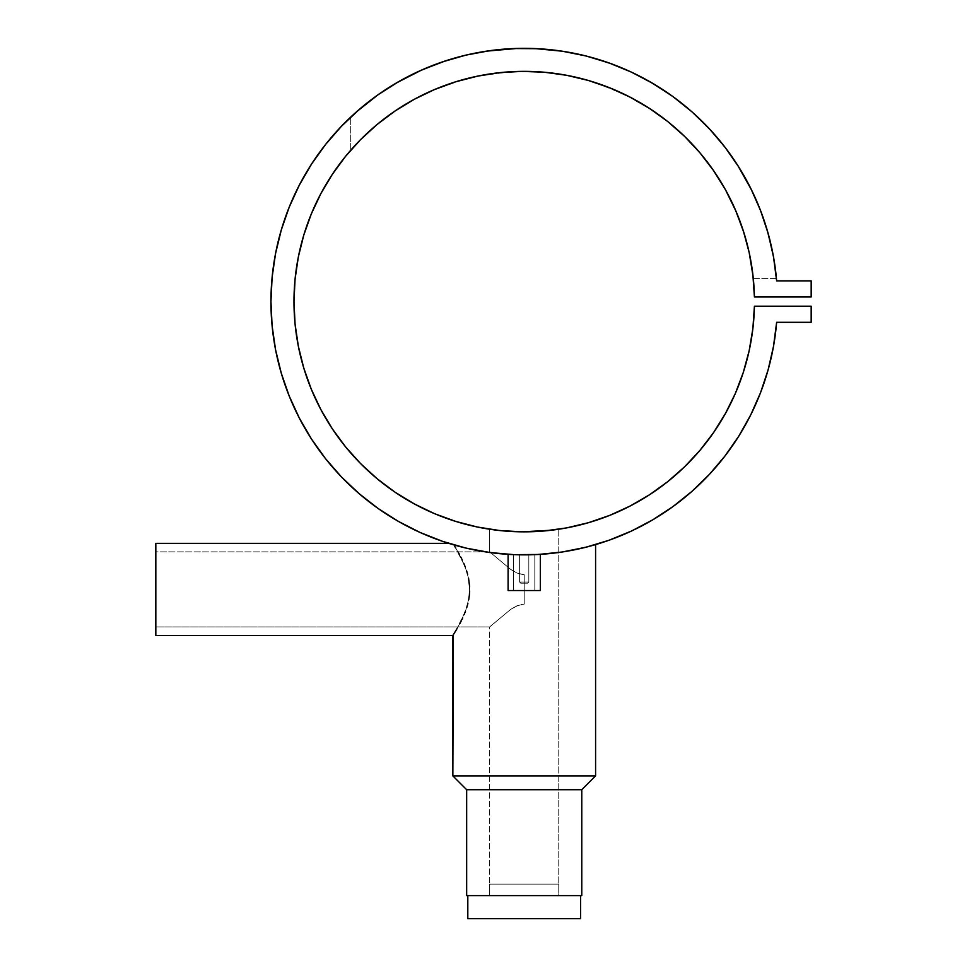 <?xml version="1.0" encoding="UTF-8"?>
<svg xmlns="http://www.w3.org/2000/svg" width="967" height="967" viewBox="0 0 967 967"><rect width="100%" height="100%" fill="white"/><g stroke="black" fill="none" stroke-linecap="round" stroke-linejoin="round"><path stroke-width="0.73" stroke-dasharray="4.83 3.63" d="M489.677 884.116L489.677 895.623L558.757 895.623L558.757 884.116L489.677 884.116L558.757 884.116L489.677 884.116L558.757 884.116L558.757 895.623L489.677 895.623L489.677 884.116M580.623 895.623L467.81 895.623L580.623 895.623M580.623 918.65L467.81 918.65L580.623 918.65M550.912 530.291L558.757 529.239L558.757 895.623L489.677 895.623L489.677 626.93L155.832 626.93L155.832 551.867L489.677 551.867L510.757 569.478L517.007 573.044L524.223 574.712L524.223 604.085L517.007 605.765L510.757 609.319L489.677 626.93L510.757 609.319L518.735 605.076L524.223 604.085L524.223 574.712L518.723 573.721L510.757 569.478L489.677 551.867L489.677 529.239L503.71 530.931M515.254 554.707L540.335 554.357L524.199 554.865L528.828 554.828L528.828 582.037L528.828 554.828L519.617 554.828L519.617 582.037L528.828 582.037L519.617 582.037L520.766 583.186L527.668 583.186L528.828 582.037L528.828 554.828L524.211 554.865L534.811 554.647L534.811 590.547L513.622 590.547L513.622 554.647L524.211 554.865L519.617 554.828L519.617 582.037L528.828 582.037L519.617 582.037L520.766 583.186L527.668 583.186L528.828 582.037L527.668 583.186L520.766 583.186L527.607 583.186L520.766 583.186L519.617 582.037L528.828 582.037L519.617 582.037L519.617 554.828L534.811 554.647L534.811 590.547L513.622 590.547L513.622 554.647L524.211 554.865L508.098 554.357L508.098 590.547L540.335 590.547L540.335 554.357L539.006 554.429M509.331 554.429L512.824 554.611M451.794 544.288L457.234 545.847L451.794 544.288M463.858 547.564L469.829 548.954M466.71 548.253L489.737 552.508L513.852 554.647L538.051 554.49L562.129 552.012L578.314 549.026L555.662 552.906L530.17 554.792L503.771 554.043L480.321 551.033L503.771 554.043L516.825 554.756L543.224 554.151L566.904 551.238L594.874 544.808M579.197 548.821L580.079 548.627M587.561 546.814L595.587 544.602L576.743 549.353L555.65 552.906L530.109 554.792L503.734 554.031L472.972 549.631A253.269 253.269 0 0 0 475.305 550.102M595.587 544.602L594.342 544.965L595.587 544.602M556.122 529.614L537.471 531.463L558.757 529.239L558.757 895.623L489.677 895.623L558.588 895.623L489.677 895.623L489.677 626.93L490.474 626.205L489.677 626.93L155.832 626.93L155.832 551.867L155.832 635.452L155.832 543.357L155.832 626.749L155.832 551.867L489.677 551.867L510.757 569.478L518.735 573.721L524.223 574.712L524.223 604.085L518.723 605.076L510.757 609.331L490.474 626.205L510.757 609.331L517.007 605.765L524.223 604.085L524.223 574.712L517.007 573.044L510.757 569.478L489.677 551.867L489.677 529.239L495.503 530.037A230.243 230.243 0 0 0 495.563 530.049M514.033 531.62L505.052 531.04A230.243 230.243 0 0 0 510.975 531.463L532.636 531.681M517.563 531.741L520.633 531.814M492.288 529.614L509.597 531.379M744.01 232.999L749.86 255.82L753.305 278.569A230.243 230.243 0 0 0 350.683 150.272A230.243 230.243 0 0 1 753.305 278.569L776.441 278.569L773.793 258.54L776.441 278.569A253.269 253.269 0 0 0 350.683 117.116A253.269 253.269 0 0 1 776.441 278.569A253.269 253.269 0 0 0 350.683 117.116L363.979 105.463L378.061 94.754L392.844 85.06L408.267 76.429L424.271 68.887L440.747 62.48L457.633 57.234L474.845 53.185L492.3 50.344L509.911 48.737L527.583 48.35L545.243 49.208L562.806 51.287L580.176 54.587L597.28 59.096L614.021 64.789L630.327 71.631L646.113 79.596L670.131 94.585L650.332 81.953L631.439 72.138L611.023 63.665L589.532 56.896M472.972 549.631L475.317 550.102A253.269 253.269 0 0 0 480.297 551.033L497.473 553.45L516.813 554.756L543.224 554.151L561.452 552.109A253.269 253.269 0 0 0 566.855 551.25M480.357 551.033A253.269 253.269 0 0 0 558.757 552.495M566.952 551.238A253.269 253.269 0 0 0 574.422 549.836M738.909 435.96A253.269 253.269 0 0 0 750.549 415.254M750.779 414.795A253.269 253.269 0 0 0 760.388 393.073M768.1 369.914L760.461 392.892A253.269 253.269 0 0 0 768.1 369.914L773.503 346.319L776.634 322.313L811.168 322.313L776.634 322.313M518.058 554.792L524.223 554.865L518.058 554.792M457.234 545.847L453.825 544.88L457.234 545.847M754.417 296.99L811.168 296.99L811.168 280.877L776.634 280.877L811.168 280.877L811.168 296.99L754.417 296.99A230.243 230.243 0 0 0 754.405 296.772M524.295 531.838A230.243 230.243 0 0 0 530.943 531.741M754.405 306.418A230.243 230.243 0 0 0 754.417 306.201L811.168 306.201L811.168 322.313L811.168 306.201L754.417 306.201M776.441 278.569L753.305 278.569A230.243 230.243 0 0 0 350.683 150.272L350.683 117.116L350.683 150.272L350.683 117.116L350.683 150.272L362.129 138.076L374.422 126.75L387.501 116.33L401.305 106.902L392.336 112.861M521.6 531.826L499.504 530.508L477.323 527.015M499.298 530.484L505.016 531.04M537.471 531.463L530.98 531.741M776.634 280.877L773.503 256.871L770.772 243.684L772.802 253.136M769.055 236.806L767.363 230.714M760.824 211.253L766.13 226.616L760.751 211.072M751.734 190.318L745.255 177.952L753.341 193.678L760.316 209.924L751.734 190.318M740.819 170.337L724.984 147.189L714.71 134.691L725.891 148.386L736.092 162.831L745.255 177.952L740.819 170.337M711.349 130.932L702.598 121.806L711.349 130.932M694.632 114.239L691.973 111.846M673.092 96.7L670.131 94.585M589.544 56.896L562.129 51.178L540.807 48.87L513.852 48.543L489.737 50.683L465.937 55.119L442.681 61.815L424.271 68.887L401.825 79.862L377.867 94.899M396.349 82.969L378.061 94.754L363.979 105.463L341.496 126.218M311.495 164.136L299.347 185.072L289.242 207.071M275.571 253.463L272.102 277.42L270.953 301.595L272.102 325.77L275.571 349.74L281.3 373.25L289.242 396.119L299.347 418.119L311.495 439.054L325.589 458.733L341.496 476.985L359.083 493.617M442.681 541.375L465.937 548.071M691.973 491.345L709.319 474.459L724.984 456.001L738.8 436.129M752.87 328.599L749.159 350.743M735.355 393.412L725.419 413.538M699.89 450.429L684.563 466.831L667.713 481.663L649.486 494.778L630.073 506.055L609.657 515.399L588.432 522.7L566.589 527.909L544.348 530.956L521.914 531.826M434.509 513.646L414.287 503.904M377.154 478.75L360.594 463.592L345.594 446.887L332.297 428.792L320.826 409.5L311.277 389.169M303.759 368.016L298.344 346.234M295.068 324.018L293.968 301.595L295.068 279.173M298.344 256.956L303.759 235.174L311.277 214.021L320.826 193.69L332.297 174.398L345.594 156.316L360.594 139.611L377.154 124.441L395.104 110.963L414.287 99.287L434.509 89.544L455.59 81.82M452.29 82.872L477.819 76.079L503.215 72.307M499.504 72.682L521.914 71.365L544.348 72.235M544.639 72.259L570.24 75.994M566.589 75.281L588.432 80.491L609.657 87.792L630.073 97.135L649.486 108.413L667.713 121.528L684.563 136.359L699.89 152.762M697.461 149.945L713.392 170.349L724.162 187.441L733.844 206.358L743.139 230.279M499.806 530.545L497.522 530.291M584.008 547.709L584.721 547.527M561.452 552.109L578.314 549.026M475.317 550.102L480.321 551.033M456.932 628.816L462.661 617.949L466.747 607.53L469.358 595.418L469.624 586.824L468.584 578.411L465.212 566.855L454.611 546.15M455.602 547.757L462.347 560.183L466.517 570.53L469.261 582.593L469.66 591.127L468.741 599.588L465.49 611.204L455.602 631.04M595.587 775.897L452.846 775.897L595.587 775.897M466.662 789.713L581.783 789.713L466.662 789.713M524.223 574.712L524.223 604.085L524.223 574.712M535.609 554.611L540.335 554.357L540.335 590.547L508.098 590.547L508.098 554.357M513.622 554.647L513.622 590.547L534.811 590.547L534.811 554.647L513.622 554.647L534.811 554.647L513.622 554.647L513.622 590.547L524.223 590.547L508.098 590.547L534.811 590.547L513.622 590.547L534.811 590.547L534.811 554.647L513.622 554.647L528.828 554.828L528.828 582.037L527.668 583.186L520.766 583.186L527.668 583.186L520.766 583.186L519.617 582.037L528.828 582.037L519.617 582.037L519.617 554.828L534.811 554.647L513.622 554.647M540.335 590.547L508.098 590.547L540.335 590.547M534.811 590.547L513.622 590.547L534.811 590.547M526.773 554.853L525.975 554.853L526.773 554.853M525.117 554.865L524.223 554.865L525.117 554.865M523.316 554.865L521.66 554.853L523.316 554.865M520.959 554.84L521.66 554.853L520.959 554.84M674.204 97.522L691.006 111L674.204 97.522M753.051 276.199L752.411 270.917M751.033 262.009L747.564 245.654M742.91 229.59L737.108 213.912L730.182 198.694L722.18 184.02L713.126 169.962L703.069 156.594L692.07 143.998L680.2 132.237L667.496 121.359M654.043 111.435L625.141 94.645L594.125 82.219M590.692 81.155L584.926 79.499L590.692 81.155M578.024 77.723L561.634 74.411L545.05 72.295M524.428 71.353L518.36 71.425L524.428 71.353M511.628 71.691L478.484 75.934M462.226 79.85L430.786 91.164M414.916 98.948L411.845 100.628L414.916 98.948M737.724 165.369L725.347 147.685M583.633 55.397L562.456 51.227M534.449 48.531L517.599 48.41M486.425 51.166L469.152 54.382M462.879 55.868L445.545 60.861M356.255 112.039L350.683 117.116M358.382 141.883L361.247 138.958M376.03 125.384L379.983 122.132M432.998 90.197L437.966 88.118M608.884 87.489L609.814 87.852M628.127 96.132L633.337 98.852M646.367 106.43L651.323 109.609M667.544 121.407L668.463 122.132M682.847 134.715L687.15 138.91"/><path stroke-width="1.45" d="M760.388 393.073A253.269 253.269 0 0 0 760.461 392.892L768.1 369.914A253.269 253.269 0 0 0 776.634 322.313A253.269 253.269 0 0 1 391.647 517.393A253.269 253.269 0 0 1 391.647 85.797A253.269 253.269 0 0 1 776.634 280.877L773.503 256.871L768.1 233.277L760.461 210.298L750.67 188.166L738.8 167.061L724.984 147.189L709.319 128.732L691.973 111.846L673.092 96.7L652.846 83.428L631.439 72.138L609.041 62.952L585.869 55.941L562.129 51.178L538.051 48.701L513.852 48.543L489.737 50.683L465.937 55.119L442.681 61.815L420.149 70.688L398.585 81.687L378.17 94.681L359.083 109.573L341.496 126.218L325.589 144.458L311.495 164.136L299.347 185.072L289.242 207.071L281.3 229.941L275.571 253.463L272.102 277.42L270.953 301.595L272.102 325.77L275.571 349.74L281.3 373.25L289.242 396.119L299.347 418.119L311.495 439.054L325.589 458.733L341.496 476.985L359.083 493.617L378.17 508.509L398.585 521.503L420.149 532.503L442.681 541.375L465.937 548.071L489.737 552.508L513.852 554.647L538.051 554.49L562.129 552.012L585.869 547.249L609.041 540.239L595.587 544.602L595.587 775.897L452.846 775.897L453.354 634.654L452.846 635.452L155.832 635.452L155.832 543.357L448.724 543.357L155.832 543.357L155.832 635.452L452.846 635.452L452.846 775.897L466.662 789.713L466.662 895.623L467.762 895.623L467.81 918.65L580.623 918.65L580.623 895.623L580.623 918.65L467.81 918.65L467.81 895.623L581.783 895.623L581.783 789.713L595.587 775.897L452.846 775.897L466.662 789.713L581.783 789.713L466.662 789.713L466.662 895.623L581.783 895.623L581.783 789.713L595.587 775.897L595.587 544.602L594.354 544.965M509.331 554.429L508.098 554.357L508.098 590.547L540.335 590.547L540.335 554.357L536.359 554.575M512.812 554.611L515.266 554.707M454.611 546.15L455.602 547.757M458.044 551.915L459.434 554.429L458.044 551.915M460.884 557.197L462.347 560.195L460.884 557.197M463.809 563.41L465.212 566.855L463.809 563.41M466.505 570.53L467.641 574.362L466.505 570.53M468.584 578.375L469.624 586.776L468.584 578.375M469.66 591.03L469.358 595.321L469.66 591.03M468.753 599.516L469.358 595.321L468.753 599.516M466.771 607.469L467.871 603.565L466.771 607.469M464.124 614.637L465.502 611.156L464.124 614.637M461.936 619.484L462.673 617.913L461.936 619.484M459.748 623.788L461.199 620.983L459.748 623.788M457.04 628.635L454.816 632.321L457.04 628.635M453.354 634.654L454.816 632.321L453.354 634.654M466.577 548.216L470.736 549.147M580.079 548.627L584.406 547.612M584.721 547.527L587.561 546.814M542.499 531.113L556.617 529.553M768.1 369.914L773.503 346.319L776.634 322.313L811.168 322.313L811.168 306.201L754.417 306.201L752.87 328.599L749.159 350.743L743.297 372.416L735.355 393.412L725.419 413.538L713.549 432.612L699.89 450.429L684.563 466.831L667.713 481.663L649.486 494.778L630.073 506.055L609.657 515.399L588.432 522.7L566.589 527.909L544.348 530.956L521.914 531.826L551.275 530.242M532.636 531.681L530.968 531.741A230.243 230.243 0 0 0 588.214 522.76M530.085 531.765L521.6 531.826M514.033 531.62L517.563 531.741M520.633 531.814L524.235 531.838M509.597 531.379L511.011 531.463A230.243 230.243 0 0 0 524.295 531.838M495.563 530.049A230.243 230.243 0 0 0 505.088 531.04L503.71 530.931M501.172 530.69L490.342 529.336M776.634 322.313L811.168 322.313L811.168 306.201L754.417 306.201A230.243 230.243 0 0 1 407.772 500.217A230.243 230.243 0 0 1 407.772 102.973A230.243 230.243 0 0 1 754.417 296.99L811.168 296.99L811.168 280.877L776.634 280.877A253.269 253.269 0 0 0 776.441 278.569M350.683 117.116A253.269 253.269 0 0 0 473.008 549.631M558.757 552.495A253.269 253.269 0 0 0 561.452 552.109M574.422 549.836A253.269 253.269 0 0 0 738.909 435.96M465.937 548.071L462.951 547.346M754.405 296.772A230.243 230.243 0 0 0 753.305 278.569L754.417 296.99L811.168 296.99L811.168 280.877L776.634 280.877M358.382 141.883L350.683 150.272A230.243 230.243 0 0 0 320.923 193.509M320.718 193.883A230.243 230.243 0 0 0 303.795 235.078M303.735 235.271A230.243 230.243 0 0 0 298.356 256.896M298.332 257.017A230.243 230.243 0 0 0 298.332 346.174M298.356 346.295A230.243 230.243 0 0 0 303.735 367.919M303.795 368.113A230.243 230.243 0 0 0 320.718 409.307M320.923 409.682A230.243 230.243 0 0 0 395.032 492.179M395.177 492.288A230.243 230.243 0 0 0 495.503 530.037L494.814 529.952M588.649 522.639A230.243 230.243 0 0 0 649.28 494.911M649.703 494.645A230.243 230.243 0 0 0 667.544 481.784M667.871 481.53A230.243 230.243 0 0 0 684.443 466.94M684.684 466.71A230.243 230.243 0 0 0 725.359 413.646M725.48 413.441A230.243 230.243 0 0 0 735.319 393.496M735.391 393.327A230.243 230.243 0 0 0 754.405 306.418M543.418 531.04L537.434 531.463M691.973 491.345L673.092 506.49L652.846 519.763L631.439 531.052L609.041 540.239L631.439 531.052L652.846 519.763L673.092 506.49L691.973 491.345L709.319 474.459L724.984 456.001L738.8 436.129L750.67 415.024L760.461 392.892L750.67 415.024L738.8 436.129M521.914 531.826L499.504 530.508L477.323 527.015L455.59 521.37L434.509 513.646L414.287 503.904L395.104 492.239L377.154 478.75L360.594 463.592L345.594 446.887L332.297 428.792L320.826 409.5L311.277 389.169L303.759 368.016L298.344 346.234L295.068 324.018L293.968 301.595L295.068 279.173L298.344 256.956L303.759 235.174L311.277 214.021L320.826 193.69L332.297 174.398L345.594 156.316L360.594 139.611L377.154 124.441L395.104 110.963L414.287 99.287L434.509 89.544L455.59 81.82L477.323 76.175L499.504 72.682L521.914 71.365L544.348 72.235L566.589 75.281L588.432 80.491L609.657 87.792L630.073 97.135L649.486 108.413L667.713 121.528L684.563 136.359L699.89 152.762L713.549 170.591L725.419 189.653L735.355 209.779L743.297 230.775L749.159 252.447L752.87 274.592L754.417 296.99M772.802 253.136L767.363 230.714L760.824 211.253M760.751 211.072L751.734 190.318L737.724 165.369M725.347 147.685L711.349 130.932L694.632 114.239M691.973 111.846L673.092 96.7M670.131 94.585L650.332 81.953L630.943 71.921L611.023 63.665L589.544 56.896M562.456 51.227L534.449 48.531M517.599 48.41L486.425 51.166M445.545 60.861L421.805 69.95L396.349 82.969M377.867 94.899L356.255 112.039M341.496 126.218L325.589 144.458L311.495 164.136M289.242 207.071L281.3 229.941L275.571 253.463M359.083 493.617L378.17 508.509L398.585 521.503L420.149 532.503L442.681 541.375M584.975 547.467L585.869 547.249M594.874 544.808L595.515 544.626M754.417 306.201L752.87 328.599M749.159 350.743L743.297 372.416L735.355 393.412M725.419 413.538L713.549 432.612L699.89 450.429M477.323 527.015L455.59 521.37L434.509 513.646M414.287 503.904L395.104 492.239L377.154 478.75M311.277 389.169L303.759 368.016M298.344 346.234L295.068 324.018M295.068 279.173L298.344 256.956M455.59 81.82L478.484 75.934L462.226 79.85M478.484 75.934L499.504 72.682M545.05 72.295L566.589 75.281M699.89 152.762L713.126 169.962L725.419 189.653L736.08 211.447L744.01 232.999M747.564 245.654L744.022 233.059L749.159 252.447L753.051 276.199M505.016 531.04L502.296 530.798M530.968 531.741L524.199 531.838M578.314 549.026L579.197 548.821M455.602 631.04L456.932 628.816M456.182 630.073L454.804 632.333M537.616 554.514L540.335 554.357L540.335 590.547L508.098 590.547L508.098 554.357M767.363 230.714L769.055 236.806M752.411 270.917L751.033 262.009M743.139 230.279L742.91 229.59M667.496 121.359L654.043 111.435L667.544 121.407M594.125 82.219L609.863 87.876L628.127 96.132M584.926 79.499L578.024 77.723L584.926 79.499M542.777 72.102L524.428 71.353L542.777 72.102M518.36 71.425L511.628 71.691L518.36 71.425M430.786 91.164L414.916 98.948L432.998 90.197M411.845 100.628L401.305 106.902L411.845 100.628M589.532 56.896L583.633 55.397M469.152 54.382L462.879 55.868M361.247 138.958L376.03 125.384M379.983 122.132L392.336 112.861M437.966 88.118L452.29 82.872M503.215 72.307L511.628 71.691M570.24 75.994L578.024 77.723M633.337 98.852L646.367 106.43M651.323 109.609L654.043 111.435M668.463 122.132L682.847 134.715M687.15 138.91L697.461 149.945"/></g></svg>
